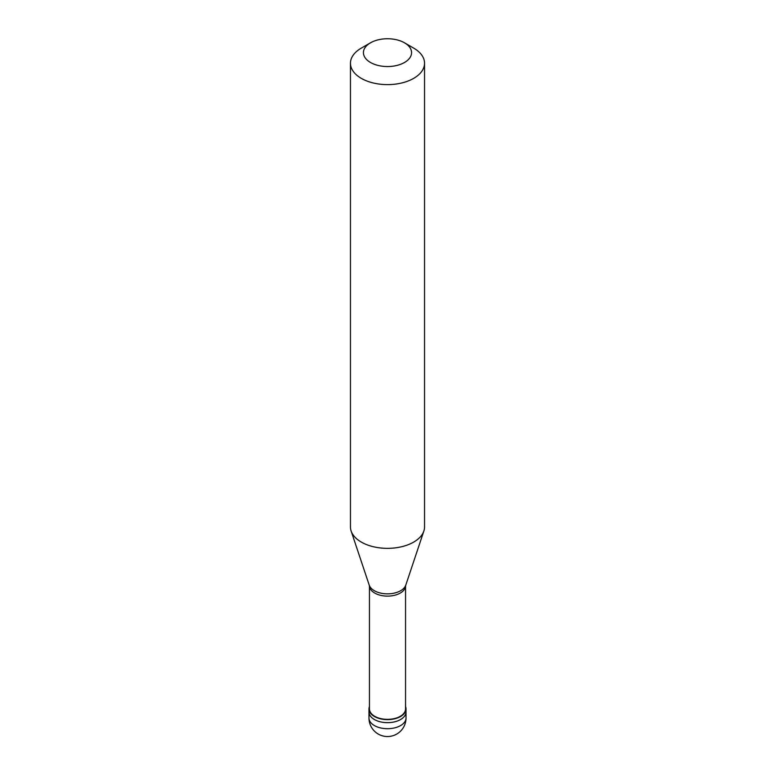 <?xml version="1.0" encoding="UTF-8"?>
<svg xmlns="http://www.w3.org/2000/svg" width="775" height="775" viewBox="0 0 775 775"><rect width="100%" height="100%" fill="white"/><g stroke="black" fill="none" stroke-linecap="round" stroke-linejoin="round"><path stroke-width="1.16" d="M368.978 718.008A18.523 18.523 0 0 0 396.761 734.051A18.523 18.523 0 0 0 406.022 718.008A18.523 10.695 180 0 1 400.597 725.574A18.523 10.695 0 0 1 380.409 727.89A18.523 10.695 0 0 1 368.978 718.008L368.978 711.963A18.523 10.695 0 0 0 380.409 721.845A18.523 10.695 0 0 0 400.597 719.52A18.523 10.695 180 0 0 406.022 711.963A18.523 10.695 180 0 1 400.597 719.52A18.523 10.695 0 0 1 380.409 721.845A18.523 10.695 0 0 1 368.978 711.963L368.978 708.941A18.523 10.695 0 0 0 380.409 718.812A18.523 10.695 0 0 0 400.597 716.497A18.523 10.695 180 0 0 406.022 708.941A18.523 10.695 180 0 0 405.558 706.558M369.442 706.558A18.523 10.695 0 0 0 368.978 708.941M369.442 586.074L369.442 708.941A18.058 10.424 0 0 0 380.593 718.57A18.058 10.424 0 0 0 400.268 716.313A18.058 10.424 180 0 0 405.558 708.941L405.558 586.074M369.22 585.135L369.481 586.336A18.058 10.424 0 0 0 381.106 595.442A18.058 10.424 0 0 0 400.268 593.069A18.058 10.424 180 0 0 405.519 586.336L405.78 585.135A18.619 10.753 180 0 1 400.665 590.695A18.619 10.753 0 0 1 382.046 593.379A18.619 10.753 0 0 1 369.22 585.135L351.133 531.011A37.045 21.39 0 0 0 376.65 547.412A37.045 21.39 0 0 0 413.695 542.083A37.045 21.39 180 0 0 423.867 531.011A37.045 21.39 180 0 0 424.545 526.961L424.545 63.24A37.045 21.39 180 0 1 413.695 78.352A37.045 21.39 0 0 1 373.327 82.993A37.045 21.39 0 0 1 350.455 63.24A37.045 21.39 0 0 1 361.305 48.118L370.479 42.819A24.073 13.902 0 0 0 370.479 62.475A24.073 13.902 0 0 0 404.521 62.475A24.073 13.902 180 0 0 404.521 42.819L413.695 48.118A37.045 21.39 180 0 1 424.545 63.24M350.455 63.24L350.455 526.961A37.045 21.39 0 0 0 351.133 531.011M361.305 48.118L370.479 42.819A24.073 13.902 180 0 1 404.521 42.819M406.022 718.008L406.022 708.941M405.78 585.135L423.867 531.011"/></g></svg>
